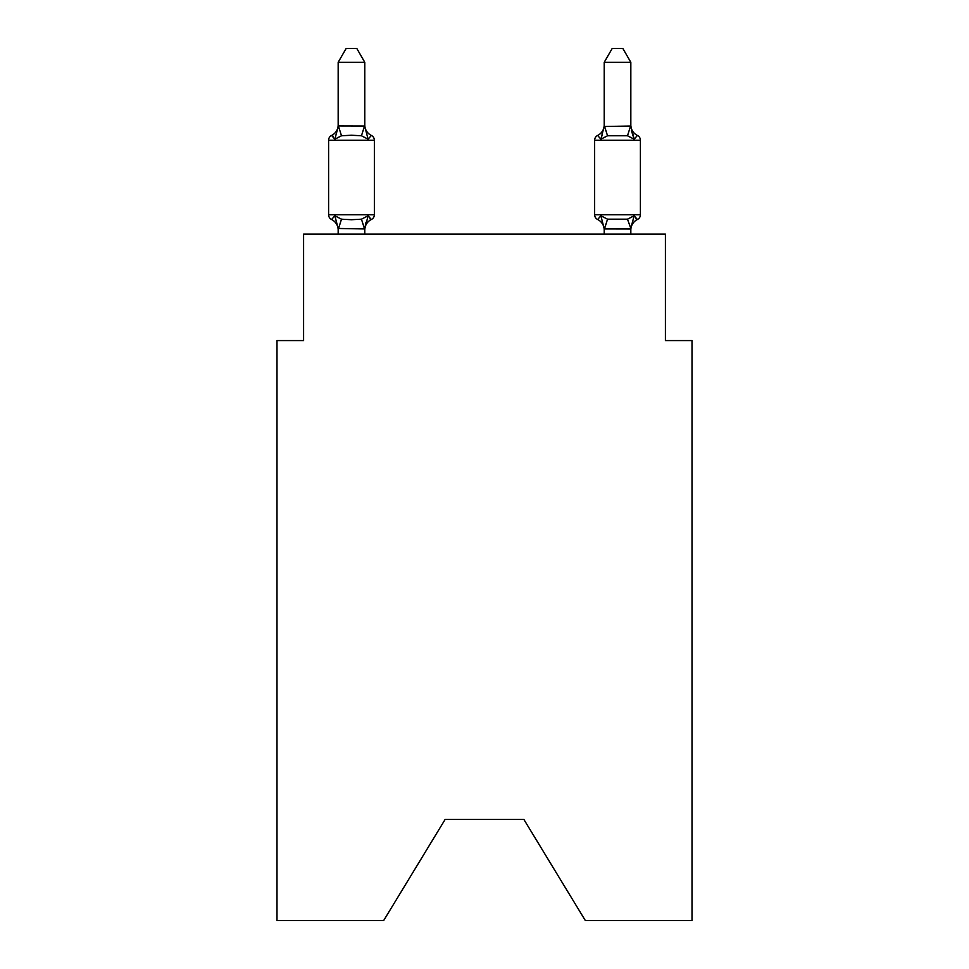 <?xml version="1.0" encoding="UTF-8"?>
<svg xmlns="http://www.w3.org/2000/svg" width="969" height="969" viewBox="0 0 969 969"><rect width="100%" height="100%" fill="white"/><g stroke="black" fill="none" stroke-linecap="round" stroke-linejoin="round"><path stroke-width="1.45" d="M523.878 819.447L585.337 920.55L692.011 920.55L692.011 340.567L665.412 340.567L665.412 234.147L303.588 234.147L303.588 340.567L276.989 340.567L276.989 920.55L383.663 920.55L445.122 819.447L523.878 819.447L445.122 819.447M371.369 219.515L368.099 215.772L371.369 219.515L368.099 215.772L371.369 219.515L368.099 215.772L371.369 219.515L368.099 215.772L371.369 219.515L368.099 215.772L371.369 219.515L368.099 215.772L371.369 219.515L368.099 215.772L371.369 219.515L368.099 215.772L371.369 219.515L368.099 215.772L371.369 219.515L368.099 215.772L371.369 219.515L368.099 215.772L371.369 219.515L368.099 215.772L371.369 219.515L368.099 215.772L364.78 228.95L338.169 228.466L338.169 230.041A11.701 11.701 0 0 0 331.592 219.515A5.317 5.317 0 0 1 328.6 214.73A5.317 5.317 0 0 0 331.592 219.515A5.317 5.317 0 0 1 328.6 214.73A5.317 5.317 0 0 0 331.592 219.515L334.85 215.772L331.592 219.515A5.317 5.317 0 0 1 328.6 214.73A5.317 5.317 0 0 0 331.592 219.515L334.85 215.772L331.592 219.515A5.317 5.317 0 0 1 328.6 214.73A5.317 5.317 0 0 0 331.592 219.515A5.317 5.317 0 0 1 328.6 214.73A5.317 5.317 0 0 0 331.592 219.515L334.85 215.772L331.592 219.515A5.317 5.317 0 0 1 328.6 214.73A5.317 5.317 0 0 0 331.592 219.515L334.85 215.772L331.592 219.515A5.317 5.317 0 0 1 328.6 214.73A5.317 5.317 0 0 0 331.592 219.515A5.317 5.317 0 0 1 328.6 214.73A5.317 5.317 0 0 0 331.592 219.515A5.317 5.317 0 0 1 328.6 214.73A5.317 5.317 0 0 0 331.592 219.515L334.85 215.772L331.592 219.515A5.317 5.317 0 0 1 328.6 214.73A5.317 5.317 0 0 0 331.592 219.515A5.317 5.317 0 0 1 328.6 214.73A5.317 5.317 0 0 0 331.592 219.515A5.317 5.317 0 0 1 328.6 214.73A5.317 5.317 0 0 0 331.592 219.515L334.85 215.772L331.592 219.515A5.317 5.317 0 0 1 328.6 214.73A5.317 5.317 0 0 0 331.592 219.515L334.85 215.772L331.592 219.515A5.317 5.317 0 0 1 328.6 214.73A5.317 5.317 0 0 0 331.592 219.515A5.317 5.317 0 0 1 328.6 214.73A5.317 5.317 0 0 0 331.592 219.515A5.317 5.317 0 0 1 328.6 214.73A5.317 5.317 0 0 0 331.592 219.515L334.85 215.772L331.592 219.515A5.317 5.317 0 0 1 328.6 214.73A5.317 5.317 0 0 0 331.592 219.515A5.317 5.317 0 0 1 328.6 214.73A5.317 5.317 0 0 0 331.592 219.515A5.317 5.317 0 0 1 328.6 214.73A5.317 5.317 0 0 0 331.592 219.515L334.85 215.772L331.592 219.515A5.317 5.317 0 0 1 328.6 214.73A5.317 5.317 0 0 0 331.592 219.515L334.85 215.772L331.592 219.515A5.317 5.317 0 0 1 328.6 214.73A5.317 5.317 0 0 0 331.592 219.515A5.317 5.317 0 0 1 328.6 214.73A5.317 5.317 0 0 0 331.592 219.515L334.85 215.772L331.592 219.515A5.317 5.317 0 0 1 328.6 214.73A5.317 5.317 0 0 0 331.592 219.515L334.85 215.772L331.592 219.515A5.317 5.317 0 0 1 328.6 214.73A5.317 5.317 0 0 0 331.592 219.515A5.317 5.317 0 0 1 328.6 214.73A5.317 5.317 0 0 0 331.592 219.515A5.317 5.317 0 0 1 328.6 214.73A5.317 5.317 0 0 0 331.592 219.515L334.85 215.772L331.592 219.515A5.317 5.317 0 0 1 328.6 214.73A5.317 5.317 0 0 0 331.592 219.515L334.85 215.772L331.592 219.515L334.85 215.772L331.592 219.515L334.85 215.772L331.592 219.515L334.85 215.772L331.592 219.515L334.85 215.772L331.592 219.515L334.85 215.772L331.592 219.515L334.85 215.772L331.592 219.515L334.85 215.772L341.5 219.188L351.481 219.721L361.461 219.188L368.099 215.772L371.369 219.515A5.317 5.317 0 0 0 374.361 214.73A5.317 5.317 0 0 1 371.369 219.515L369.843 218.788L371.369 219.515A5.317 5.317 0 0 0 374.361 214.73A5.317 5.317 0 0 1 371.369 219.515A5.317 5.317 0 0 0 374.361 214.73A5.317 5.317 0 0 1 371.369 219.515L369.843 218.788L371.369 219.515A5.317 5.317 0 0 0 374.361 214.73A5.317 5.317 0 0 1 371.369 219.515A5.317 5.317 0 0 0 374.361 214.73A5.317 5.317 0 0 1 371.369 219.515L369.843 218.788L371.369 219.515A5.317 5.317 0 0 0 374.361 214.73A5.317 5.317 0 0 1 371.369 219.515A5.317 5.317 0 0 0 374.361 214.73A5.317 5.317 0 0 1 371.369 219.515L369.843 218.788L371.369 219.515A5.317 5.317 0 0 0 374.361 214.73A5.317 5.317 0 0 1 371.369 219.515A5.317 5.317 0 0 0 374.361 214.73A5.317 5.317 0 0 1 371.369 219.515L369.843 218.788L371.369 219.515A5.317 5.317 0 0 0 374.361 214.73A5.317 5.317 0 0 1 371.369 219.515A5.317 5.317 0 0 0 374.361 214.73A5.317 5.317 0 0 1 371.369 219.515L369.843 218.788L371.369 219.515A5.317 5.317 0 0 0 374.361 214.73A5.317 5.317 0 0 1 371.369 219.515A5.317 5.317 0 0 0 374.361 214.73A5.317 5.317 0 0 1 371.369 219.515L369.843 218.788L371.369 219.515A5.317 5.317 0 0 0 374.361 214.73A5.317 5.317 0 0 1 371.369 219.515A5.317 5.317 0 0 0 374.361 214.73A5.317 5.317 0 0 1 371.369 219.515L369.843 218.788L371.369 219.515A5.317 5.317 0 0 0 374.361 214.73A5.317 5.317 0 0 1 371.369 219.515A5.317 5.317 0 0 0 374.361 214.73A5.317 5.317 0 0 1 371.369 219.515L369.843 218.788L371.369 219.515A5.317 5.317 0 0 0 374.361 214.73A5.317 5.317 0 0 1 371.369 219.515A5.317 5.317 0 0 0 374.361 214.73A5.317 5.317 0 0 1 371.369 219.515L369.843 218.788L371.369 219.515A5.317 5.317 0 0 0 374.361 214.73A5.317 5.317 0 0 1 371.369 219.515A5.317 5.317 0 0 0 374.361 214.73A5.317 5.317 0 0 1 371.369 219.515L369.843 218.788L371.369 219.515A5.317 5.317 0 0 0 374.361 214.73A5.317 5.317 0 0 1 371.369 219.515A5.317 5.317 0 0 0 374.361 214.73A5.317 5.317 0 0 1 371.369 219.515L369.843 218.788L371.369 219.515A5.317 5.317 0 0 0 374.361 214.73A5.317 5.317 0 0 1 371.369 219.515A5.317 5.317 0 0 0 374.361 214.73A5.317 5.317 0 0 1 371.369 219.515L369.843 218.788L371.369 219.515A5.317 5.317 0 0 0 374.361 214.73A5.317 5.317 0 0 1 371.369 219.515A5.317 5.317 0 0 0 374.361 214.73A5.317 5.317 0 0 1 371.369 219.515L368.099 215.772L371.369 219.515A11.701 11.701 0 0 0 364.78 230.041M364.78 62.282L338.169 62.282L346.163 48.45L356.786 48.45L364.78 62.282L364.78 126.491L368.099 139.197L371.369 135.454A5.317 5.317 0 0 1 374.361 140.239A5.317 5.317 0 0 0 371.369 135.454L368.099 139.197L371.369 135.454A5.317 5.317 0 0 1 374.361 140.239A5.317 5.317 0 0 0 371.369 135.454L368.099 139.197L371.369 135.454A5.317 5.317 0 0 1 374.361 140.239A5.317 5.317 0 0 0 371.369 135.454L368.099 139.197L371.369 135.454A5.317 5.317 0 0 1 374.361 140.239A5.317 5.317 0 0 0 371.369 135.454L368.099 139.197L371.369 135.454A5.317 5.317 0 0 1 374.361 140.239A5.317 5.317 0 0 0 371.369 135.454L368.099 139.197L371.369 135.454A5.317 5.317 0 0 1 374.361 140.239A5.317 5.317 0 0 0 371.369 135.454L368.099 139.197L371.369 135.454A5.317 5.317 0 0 1 374.361 140.239A5.317 5.317 0 0 0 371.369 135.454L368.099 139.197L371.369 135.454A5.317 5.317 0 0 1 374.361 140.239A5.317 5.317 0 0 0 371.369 135.454L368.099 139.197L371.369 135.454A5.317 5.317 0 0 1 374.361 140.239A5.317 5.317 0 0 0 371.369 135.454L368.099 139.197L371.369 135.454A5.317 5.317 0 0 1 374.361 140.239A5.317 5.317 0 0 0 371.369 135.454L368.099 139.197L371.369 135.454A5.317 5.317 0 0 1 374.361 140.239A5.317 5.317 0 0 0 371.369 135.454L368.099 139.197L371.369 135.454A5.317 5.317 0 0 1 374.361 140.239A5.317 5.317 0 0 0 371.369 135.454L368.099 139.197L371.369 135.454A5.317 5.317 0 0 1 374.361 140.239A5.317 5.317 0 0 0 371.369 135.454L368.099 139.197L371.369 135.454A5.317 5.317 0 0 1 374.361 140.239A5.317 5.317 0 0 0 371.369 135.454L368.099 139.197L371.369 135.454A5.317 5.317 0 0 1 374.361 140.239A5.317 5.317 0 0 0 371.369 135.454L368.099 139.197L371.369 135.454A5.317 5.317 0 0 1 374.361 140.239A5.317 5.317 0 0 0 371.369 135.454L368.099 139.197L371.369 135.454A5.317 5.317 0 0 1 374.361 140.239A5.317 5.317 0 0 0 371.369 135.454L368.099 139.197L371.369 135.454A5.317 5.317 0 0 1 374.361 140.239A5.317 5.317 0 0 0 371.369 135.454L368.099 139.197L371.369 135.454A5.317 5.317 0 0 1 374.361 140.239A5.317 5.317 0 0 0 371.369 135.454L368.099 139.197L371.369 135.454A5.317 5.317 0 0 1 374.361 140.239A5.317 5.317 0 0 0 371.369 135.454L368.099 139.197L371.369 135.454A5.317 5.317 0 0 1 374.361 140.239A5.317 5.317 0 0 0 371.369 135.454L368.099 139.197L371.369 135.454A5.317 5.317 0 0 1 374.361 140.239A5.317 5.317 0 0 0 371.369 135.454L368.099 139.197L371.369 135.454A5.317 5.317 0 0 1 374.361 140.239A5.317 5.317 0 0 0 371.369 135.454L368.099 139.197L371.369 135.454A5.317 5.317 0 0 1 374.361 140.239A5.317 5.317 0 0 0 371.369 135.454L368.099 139.197L371.369 135.454A5.317 5.317 0 0 1 374.361 140.239A5.317 5.317 0 0 0 371.369 135.454L368.099 139.197L371.369 135.454A5.317 5.317 0 0 1 374.361 140.239A5.317 5.317 0 0 0 371.369 135.454L368.099 139.197L371.369 135.454A5.317 5.317 0 0 1 374.361 140.239A5.317 5.317 0 0 0 371.369 135.454L368.099 139.197L361.461 135.769L351.481 135.236L341.5 135.769L334.85 139.197L331.592 135.454A5.317 5.317 0 0 0 328.6 140.239A5.317 5.317 0 0 1 331.592 135.454L333.106 136.181L331.592 135.454A5.317 5.317 0 0 0 328.6 140.239A5.317 5.317 0 0 1 331.592 135.454A5.317 5.317 0 0 0 328.6 140.239A5.317 5.317 0 0 1 331.592 135.454L333.106 136.181L331.592 135.454A5.317 5.317 0 0 0 328.6 140.239A5.317 5.317 0 0 1 331.592 135.454A5.317 5.317 0 0 0 328.6 140.239A5.317 5.317 0 0 1 331.592 135.454L333.106 136.181L331.592 135.454A5.317 5.317 0 0 0 328.6 140.239A5.317 5.317 0 0 1 331.592 135.454A5.317 5.317 0 0 0 328.6 140.239A5.317 5.317 0 0 1 331.592 135.454L333.106 136.181L331.592 135.454A5.317 5.317 0 0 0 328.6 140.239A5.317 5.317 0 0 1 331.592 135.454A5.317 5.317 0 0 0 328.6 140.239A5.317 5.317 0 0 1 331.592 135.454L333.106 136.181L331.592 135.454A5.317 5.317 0 0 0 328.6 140.239A5.317 5.317 0 0 1 331.592 135.454A5.317 5.317 0 0 0 328.6 140.239A5.317 5.317 0 0 1 331.592 135.454L333.106 136.181L331.592 135.454A5.317 5.317 0 0 0 328.6 140.239A5.317 5.317 0 0 1 331.592 135.454A5.317 5.317 0 0 0 328.6 140.239A5.317 5.317 0 0 1 331.592 135.454L333.106 136.181L331.592 135.454A5.317 5.317 0 0 0 328.6 140.239A5.317 5.317 0 0 1 331.592 135.454A5.317 5.317 0 0 0 328.6 140.239A5.317 5.317 0 0 1 331.592 135.454L333.106 136.181L331.592 135.454A5.317 5.317 0 0 0 328.6 140.239A5.317 5.317 0 0 1 331.592 135.454A5.317 5.317 0 0 0 328.6 140.239A5.317 5.317 0 0 1 331.592 135.454L333.106 136.181L331.592 135.454A5.317 5.317 0 0 0 328.6 140.239A5.317 5.317 0 0 1 331.592 135.454A5.317 5.317 0 0 0 328.6 140.239A5.317 5.317 0 0 1 331.592 135.454L333.106 136.181L331.592 135.454A5.317 5.317 0 0 0 328.6 140.239A5.317 5.317 0 0 1 331.592 135.454A5.317 5.317 0 0 0 328.6 140.239A5.317 5.317 0 0 1 331.592 135.454L333.106 136.181L331.592 135.454A5.317 5.317 0 0 0 328.6 140.239A5.317 5.317 0 0 1 331.592 135.454A5.317 5.317 0 0 0 328.6 140.239A5.317 5.317 0 0 1 331.592 135.454L333.106 136.181L331.592 135.454A5.317 5.317 0 0 0 328.6 140.239A5.317 5.317 0 0 1 331.592 135.454A5.317 5.317 0 0 0 328.6 140.239A5.317 5.317 0 0 1 331.592 135.454L333.106 136.181L331.592 135.454A5.317 5.317 0 0 0 328.6 140.239A5.317 5.317 0 0 1 331.592 135.454A5.317 5.317 0 0 0 328.6 140.239A5.317 5.317 0 0 1 331.592 135.454L334.85 139.197L331.592 135.454A11.701 11.701 0 0 0 338.169 124.928M331.592 135.454L334.85 139.197L331.592 135.454L334.85 139.197L331.592 135.454L334.85 139.197L331.592 135.454L334.85 139.197L331.592 135.454L334.85 139.197L331.592 135.454L334.85 139.197L331.592 135.454L334.85 139.197L331.592 135.454L334.85 139.197L331.592 135.454L334.85 139.197L331.592 135.454L334.85 139.197L331.592 135.454L334.85 139.197L331.592 135.454L334.85 139.197L331.592 135.454L334.85 139.197L338.387 125.946L364.78 126.018M364.78 228.466L366.028 222.204M637.408 219.515A5.317 5.317 0 0 0 640.4 214.73A5.317 5.317 0 0 1 637.408 219.515L635.894 218.788L637.408 219.515A5.317 5.317 0 0 0 640.4 214.73A5.317 5.317 0 0 1 637.408 219.515A5.317 5.317 0 0 0 640.4 214.73A5.317 5.317 0 0 1 637.408 219.515L635.894 218.788L637.408 219.515A5.317 5.317 0 0 0 640.4 214.73A5.317 5.317 0 0 1 637.408 219.515A5.317 5.317 0 0 0 640.4 214.73A5.317 5.317 0 0 1 637.408 219.515L635.894 218.788L637.408 219.515A5.317 5.317 0 0 0 640.4 214.73A5.317 5.317 0 0 1 637.408 219.515A5.317 5.317 0 0 0 640.4 214.73A5.317 5.317 0 0 1 637.408 219.515L635.894 218.788L637.408 219.515A5.317 5.317 0 0 0 640.4 214.73A5.317 5.317 0 0 1 637.408 219.515A5.317 5.317 0 0 0 640.4 214.73A5.317 5.317 0 0 1 637.408 219.515L635.894 218.788L637.408 219.515A5.317 5.317 0 0 0 640.4 214.73A5.317 5.317 0 0 1 637.408 219.515A5.317 5.317 0 0 0 640.4 214.73A5.317 5.317 0 0 1 637.408 219.515L635.894 218.788L637.408 219.515A5.317 5.317 0 0 0 640.4 214.73A5.317 5.317 0 0 1 637.408 219.515A5.317 5.317 0 0 0 640.4 214.73A5.317 5.317 0 0 1 637.408 219.515L635.894 218.788L637.408 219.515A5.317 5.317 0 0 0 640.4 214.73A5.317 5.317 0 0 1 637.408 219.515A5.317 5.317 0 0 0 640.4 214.73A5.317 5.317 0 0 1 637.408 219.515L635.894 218.788L637.408 219.515A5.317 5.317 0 0 0 640.4 214.73A5.317 5.317 0 0 1 637.408 219.515A5.317 5.317 0 0 0 640.4 214.73A5.317 5.317 0 0 1 637.408 219.515L635.894 218.788L637.408 219.515A5.317 5.317 0 0 0 640.4 214.73A5.317 5.317 0 0 1 637.408 219.515A5.317 5.317 0 0 0 640.4 214.73A5.317 5.317 0 0 1 637.408 219.515L635.894 218.788L637.408 219.515A5.317 5.317 0 0 0 640.4 214.73A5.317 5.317 0 0 1 637.408 219.515A5.317 5.317 0 0 0 640.4 214.73A5.317 5.317 0 0 1 637.408 219.515L635.894 218.788L637.408 219.515A5.317 5.317 0 0 0 640.4 214.73A5.317 5.317 0 0 1 637.408 219.515A5.317 5.317 0 0 0 640.4 214.73A5.317 5.317 0 0 1 637.408 219.515L635.894 218.788L637.408 219.515A5.317 5.317 0 0 0 640.4 214.73A5.317 5.317 0 0 1 637.408 219.515A5.317 5.317 0 0 0 640.4 214.73A5.317 5.317 0 0 1 637.408 219.515L635.894 218.788L637.408 219.515A5.317 5.317 0 0 0 640.4 214.73A5.317 5.317 0 0 1 637.408 219.515A5.317 5.317 0 0 0 640.4 214.73A5.317 5.317 0 0 1 637.408 219.515L634.15 215.772L637.408 219.515A11.701 11.701 0 0 0 630.831 230.041L630.831 230.041M631.376 130.5L634.15 139.197L637.408 135.454A5.317 5.317 0 0 1 640.4 140.239A5.317 5.317 0 0 0 637.408 135.454L634.15 139.197L631.376 130.5L634.15 139.197L637.408 135.454A5.317 5.317 0 0 1 640.4 140.239A5.317 5.317 0 0 0 637.408 135.454L634.15 139.197L637.408 135.454A5.317 5.317 0 0 1 640.4 140.239A5.317 5.317 0 0 0 637.408 135.454L634.15 139.197L631.376 130.5L634.15 139.197L637.408 135.454A5.317 5.317 0 0 1 640.4 140.239A5.317 5.317 0 0 0 637.408 135.454L634.15 139.197L637.408 135.454A5.317 5.317 0 0 1 640.4 140.239A5.317 5.317 0 0 0 637.408 135.454L634.15 139.197L631.376 130.5L634.15 139.197L637.408 135.454A5.317 5.317 0 0 1 640.4 140.239A5.317 5.317 0 0 0 637.408 135.454L634.15 139.197L637.408 135.454A5.317 5.317 0 0 1 640.4 140.239A5.317 5.317 0 0 0 637.408 135.454L634.15 139.197L631.376 130.5L634.15 139.197L637.408 135.454A5.317 5.317 0 0 1 640.4 140.239A5.317 5.317 0 0 0 637.408 135.454L634.15 139.197L637.408 135.454A5.317 5.317 0 0 1 640.4 140.239A5.317 5.317 0 0 0 637.408 135.454L634.15 139.197L631.376 130.5L634.15 139.197L637.408 135.454A5.317 5.317 0 0 1 640.4 140.239A5.317 5.317 0 0 0 637.408 135.454L634.15 139.197L637.408 135.454A5.317 5.317 0 0 1 640.4 140.239A5.317 5.317 0 0 0 637.408 135.454L634.15 139.197L631.376 130.5L634.15 139.197L637.408 135.454A5.317 5.317 0 0 1 640.4 140.239A5.317 5.317 0 0 0 637.408 135.454L634.15 139.197L637.408 135.454A5.317 5.317 0 0 1 640.4 140.239A5.317 5.317 0 0 0 637.408 135.454L634.15 139.197L631.376 130.5L634.15 139.197L637.408 135.454A5.317 5.317 0 0 1 640.4 140.239A5.317 5.317 0 0 0 637.408 135.454L634.15 139.197L637.408 135.454A5.317 5.317 0 0 1 640.4 140.239A5.317 5.317 0 0 0 637.408 135.454L634.15 139.197L631.376 130.5L634.15 139.197L637.408 135.454A5.317 5.317 0 0 1 640.4 140.239A5.317 5.317 0 0 0 637.408 135.454L634.15 139.197L637.408 135.454A5.317 5.317 0 0 1 640.4 140.239A5.317 5.317 0 0 0 637.408 135.454L634.15 139.197L631.376 130.5L634.15 139.197L637.408 135.454A5.317 5.317 0 0 1 640.4 140.239A5.317 5.317 0 0 0 637.408 135.454L634.15 139.197L637.408 135.454A5.317 5.317 0 0 1 640.4 140.239A5.317 5.317 0 0 0 637.408 135.454L634.15 139.197L631.376 130.5L634.15 139.197L637.408 135.454A5.317 5.317 0 0 1 640.4 140.239A5.317 5.317 0 0 0 637.408 135.454L634.15 139.197L637.408 135.454A5.317 5.317 0 0 1 640.4 140.239A5.317 5.317 0 0 0 637.408 135.454L634.15 139.197L631.376 130.5L634.15 139.197L637.408 135.454A5.317 5.317 0 0 1 640.4 140.239A5.317 5.317 0 0 0 637.408 135.454L634.15 139.197L637.408 135.454A5.317 5.317 0 0 1 640.4 140.239A5.317 5.317 0 0 0 637.408 135.454L634.15 139.197L631.376 130.5L634.15 139.197L637.408 135.454A5.317 5.317 0 0 1 640.4 140.239A5.317 5.317 0 0 0 637.408 135.454L634.15 139.197L637.408 135.454A5.317 5.317 0 0 1 640.4 140.239A5.317 5.317 0 0 0 637.408 135.454L634.15 139.197L631.376 130.5L634.15 139.197L637.408 135.454A5.317 5.317 0 0 1 640.4 140.239A5.317 5.317 0 0 0 637.408 135.454L634.15 139.197L637.408 135.454A5.317 5.317 0 0 1 640.4 140.239A5.317 5.317 0 0 0 637.408 135.454L634.15 139.197L627.5 135.769L607.539 135.769L600.901 139.197L597.631 135.454A5.317 5.317 0 0 0 594.639 140.239A5.317 5.317 0 0 1 597.631 135.454L600.901 139.197L597.631 135.454A5.317 5.317 0 0 0 594.639 140.239A5.317 5.317 0 0 1 597.631 135.454L600.901 139.197L597.631 135.454A5.317 5.317 0 0 0 594.639 140.239A5.317 5.317 0 0 1 597.631 135.454L600.901 139.197L597.631 135.454A5.317 5.317 0 0 0 594.639 140.239A5.317 5.317 0 0 1 597.631 135.454L600.901 139.197L597.631 135.454A5.317 5.317 0 0 0 594.639 140.239A5.317 5.317 0 0 1 597.631 135.454L600.901 139.197L597.631 135.454A5.317 5.317 0 0 0 594.639 140.239A5.317 5.317 0 0 1 597.631 135.454L600.901 139.197L597.631 135.454A5.317 5.317 0 0 0 594.639 140.239A5.317 5.317 0 0 1 597.631 135.454L600.901 139.197L597.631 135.454A5.317 5.317 0 0 0 594.639 140.239A5.317 5.317 0 0 1 597.631 135.454L600.901 139.197L597.631 135.454A5.317 5.317 0 0 0 594.639 140.239A5.317 5.317 0 0 1 597.631 135.454L600.901 139.197L597.631 135.454A5.317 5.317 0 0 0 594.639 140.239A5.317 5.317 0 0 1 597.631 135.454L600.901 139.197L597.631 135.454A5.317 5.317 0 0 0 594.639 140.239A5.317 5.317 0 0 1 597.631 135.454L600.901 139.197L597.631 135.454A5.317 5.317 0 0 0 594.639 140.239A5.317 5.317 0 0 1 597.631 135.454L600.901 139.197L597.631 135.454A5.317 5.317 0 0 0 594.639 140.239A5.317 5.317 0 0 1 597.631 135.454L600.901 139.197L597.631 135.454A5.317 5.317 0 0 0 594.639 140.239A5.317 5.317 0 0 1 597.631 135.454L600.901 139.197L597.631 135.454A5.317 5.317 0 0 0 594.639 140.239A5.317 5.317 0 0 1 597.631 135.454L600.901 139.197L597.631 135.454A5.317 5.317 0 0 0 594.639 140.239A5.317 5.317 0 0 1 597.631 135.454L600.901 139.197L597.631 135.454A5.317 5.317 0 0 0 594.639 140.239A5.317 5.317 0 0 1 597.631 135.454L600.901 139.197L597.631 135.454A5.317 5.317 0 0 0 594.639 140.239A5.317 5.317 0 0 1 597.631 135.454L600.901 139.197L597.631 135.454A5.317 5.317 0 0 0 594.639 140.239A5.317 5.317 0 0 1 597.631 135.454L600.901 139.197L597.631 135.454A5.317 5.317 0 0 0 594.639 140.239A5.317 5.317 0 0 1 597.631 135.454L600.901 139.197L597.631 135.454A5.317 5.317 0 0 0 594.639 140.239A5.317 5.317 0 0 1 597.631 135.454L600.901 139.197L597.631 135.454A5.317 5.317 0 0 0 594.639 140.239A5.317 5.317 0 0 1 597.631 135.454L600.901 139.197L597.631 135.454A5.317 5.317 0 0 0 594.639 140.239A5.317 5.317 0 0 1 597.631 135.454L600.901 139.197L597.631 135.454A5.317 5.317 0 0 0 594.639 140.239A5.317 5.317 0 0 1 597.631 135.454L600.901 139.197L597.631 135.454A5.317 5.317 0 0 0 594.639 140.239A5.317 5.317 0 0 1 597.631 135.454L600.901 139.197L597.631 135.454A5.317 5.317 0 0 0 594.639 140.239A5.317 5.317 0 0 1 597.631 135.454L600.901 139.197L597.631 135.454A5.317 5.317 0 0 0 594.639 140.239L594.639 214.73A5.317 5.317 0 0 0 597.631 219.515A5.317 5.317 0 0 1 594.639 214.73A5.317 5.317 0 0 0 597.631 219.515A11.701 11.701 0 0 1 604.22 230.041A11.701 11.701 0 0 0 597.631 219.515A5.317 5.317 0 0 1 594.639 214.73A5.317 5.317 0 0 0 597.631 219.515A5.317 5.317 0 0 1 594.639 214.73A5.317 5.317 0 0 0 597.631 219.515A11.701 11.701 0 0 1 604.22 230.041A11.701 11.701 0 0 0 597.631 219.515A5.317 5.317 0 0 1 594.639 214.73A5.317 5.317 0 0 0 597.631 219.515A5.317 5.317 0 0 1 594.639 214.73A5.317 5.317 0 0 0 597.631 219.515A11.701 11.701 0 0 1 604.22 230.041A11.701 11.701 0 0 0 597.631 219.515A5.317 5.317 0 0 1 594.639 214.73A5.317 5.317 0 0 0 597.631 219.515A5.317 5.317 0 0 1 594.639 214.73A5.317 5.317 0 0 0 597.631 219.515A11.701 11.701 0 0 1 604.22 230.041A11.701 11.701 0 0 0 597.631 219.515A5.317 5.317 0 0 1 594.639 214.73A5.317 5.317 0 0 0 597.631 219.515A5.317 5.317 0 0 1 594.639 214.73A5.317 5.317 0 0 0 597.631 219.515A11.701 11.701 0 0 1 604.22 230.041A11.701 11.701 0 0 0 597.631 219.515A5.317 5.317 0 0 1 594.639 214.73A5.317 5.317 0 0 0 597.631 219.515A5.317 5.317 0 0 1 594.639 214.73A5.317 5.317 0 0 0 597.631 219.515A11.701 11.701 0 0 1 604.22 230.041A11.701 11.701 0 0 0 597.631 219.515A5.317 5.317 0 0 1 594.639 214.73A5.317 5.317 0 0 0 597.631 219.515L600.901 215.772L597.631 219.515A5.317 5.317 0 0 1 594.639 214.73A5.317 5.317 0 0 0 597.631 219.515A11.701 11.701 0 0 1 604.22 230.041A11.701 11.701 0 0 0 597.631 219.515A5.317 5.317 0 0 1 594.639 214.73A5.317 5.317 0 0 0 597.631 219.515A5.317 5.317 0 0 1 594.639 214.73A5.317 5.317 0 0 0 597.631 219.515A11.701 11.701 0 0 1 604.22 230.041A11.701 11.701 0 0 0 597.631 219.515A5.317 5.317 0 0 1 594.639 214.73A5.317 5.317 0 0 0 597.631 219.515A5.317 5.317 0 0 1 594.639 214.73A5.317 5.317 0 0 0 597.631 219.515A11.701 11.701 0 0 1 604.22 230.041A11.701 11.701 0 0 0 597.631 219.515A5.317 5.317 0 0 1 594.639 214.73A5.317 5.317 0 0 0 597.631 219.515A5.317 5.317 0 0 1 594.639 214.73A5.317 5.317 0 0 0 597.631 219.515A11.701 11.701 0 0 1 604.22 230.041A11.701 11.701 0 0 0 597.631 219.515A5.317 5.317 0 0 1 594.639 214.73A5.317 5.317 0 0 0 597.631 219.515A5.317 5.317 0 0 1 594.639 214.73A5.317 5.317 0 0 0 597.631 219.515A11.701 11.701 0 0 1 604.22 230.041A11.701 11.701 0 0 0 597.631 219.515A5.317 5.317 0 0 1 594.639 214.73A5.317 5.317 0 0 0 597.631 219.515A5.317 5.317 0 0 1 594.639 214.73A5.317 5.317 0 0 0 597.631 219.515A11.701 11.701 0 0 1 604.22 230.041A11.701 11.701 0 0 0 597.631 219.515A5.317 5.317 0 0 1 594.639 214.73A5.317 5.317 0 0 0 597.631 219.515L600.901 215.772L597.631 219.515A5.317 5.317 0 0 1 594.639 214.73A5.317 5.317 0 0 0 597.631 219.515L600.901 215.772L597.631 219.515A11.701 11.701 0 0 1 604.22 230.041A11.701 11.701 0 0 0 597.631 219.515A5.317 5.317 0 0 1 594.639 214.73A5.317 5.317 0 0 0 597.631 219.515L600.901 215.772L597.631 219.515A5.317 5.317 0 0 1 594.639 214.73L640.4 214.73L640.4 140.239L594.639 140.239A5.317 5.317 0 0 1 597.631 135.454L600.901 139.197L602.137 134.982M630.831 126.018L630.831 62.282L604.22 62.282L604.22 126.491L630.831 126.018L634.15 139.197M604.22 234.147L604.22 230.041A11.701 11.701 0 0 0 597.631 219.515L600.901 215.772L597.631 219.515L600.901 215.772L597.631 219.515L600.901 215.772L597.631 219.515L600.901 215.772L597.631 219.515L600.901 215.772L597.631 219.515L600.901 215.772L597.631 219.515L600.901 215.772L597.631 219.515L600.901 215.772L597.631 219.515L600.901 215.772L597.631 219.515L600.901 215.772L597.631 219.515L600.901 215.772L597.631 219.515L600.901 215.772L607.539 219.188L627.5 219.188L634.15 215.772L630.613 229.011L604.22 228.95L600.901 215.772L597.631 219.515M630.831 124.928L630.831 124.928A11.701 11.701 0 0 0 637.408 135.454M338.169 126.018L338.169 62.282M338.169 228.95L338.169 234.147M630.831 234.147L630.831 228.466L627.5 219.188M328.6 140.239L328.6 214.73L374.361 214.73L374.361 140.239L328.6 140.239M364.78 234.147L364.78 228.95M334.85 215.772L338.169 228.466M364.78 124.928A11.701 11.701 0 0 0 371.369 135.454M600.901 139.197L604.22 126.018M604.22 124.928A11.701 11.701 0 0 1 597.631 135.454M604.22 62.282L612.214 48.45L622.837 48.45L630.831 62.282M341.5 219.188L338.387 229.011M361.461 219.188L364.562 229.011M338.387 125.946L341.5 135.769M364.562 125.946L361.461 135.769M604.438 229.011L607.539 219.188M627.5 135.769L630.613 125.946M607.539 135.769L604.438 125.946"/></g></svg>
